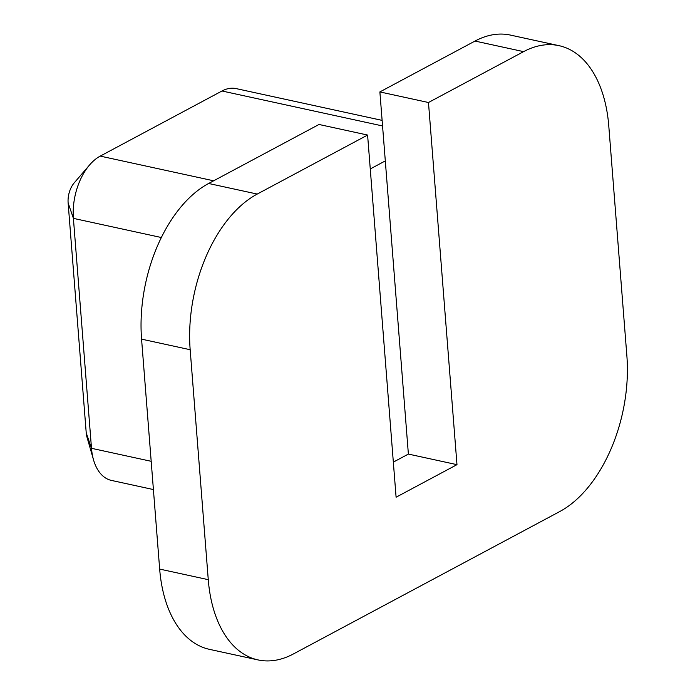 <?xml version="1.0" encoding="UTF-8"?>
<svg xmlns="http://www.w3.org/2000/svg" width="695" height="695" viewBox="0 0 695 695"><rect width="100%" height="100%" fill="white"/><g stroke="black" fill="none" stroke-linecap="round" stroke-linejoin="round"><path stroke-width="1.04" d="M89.603 164.941L74.209 182.872A18.565 11.051 102.3 0 0 68.127 202.905L86.223 432.846A18.565 11.051 102.3 0 0 86.997 437.19L93.538 459.899A49.51 29.468 -77.7 0 1 91.497 448.31L73.401 218.369A49.51 29.468 -77.7 0 1 89.603 164.941A49.51 29.468 -77.7 0 1 100.228 156.106L222 90.993A49.51 29.468 -77.7 0 1 236.152 88.604L382.12 120.383M153.413 489.558L111.409 480.41A49.51 29.468 -77.7 0 1 93.538 459.899M370.261 168.954L385.308 160.91L408.382 454.078L393.335 462.123M385.308 160.91L379.878 91.922L475.015 41.057A123.779 73.67 -77.7 0 1 510.399 35.08L558.997 45.662A123.779 73.67 102.3 0 0 523.613 51.639L428.476 102.504L456.98 464.66L408.382 454.078M367.594 135.056L257.237 194.061A123.779 73.67 102.3 0 0 190.169 349.724L208.265 579.665A123.779 73.67 102.3 0 0 258.045 659.92L209.447 649.339A123.779 73.67 -77.7 0 1 159.668 569.083L141.572 339.143A123.779 73.67 -77.7 0 1 208.63 183.48L318.996 124.475L367.594 135.056L396.098 497.212L456.98 464.66M379.878 91.922L428.476 102.504M258.045 659.92A123.779 73.67 102.3 0 0 293.429 653.943L559.805 511.52A123.779 73.67 102.3 0 0 626.873 355.857L608.777 125.917A123.779 73.67 102.3 0 0 558.997 45.662M151.189 461.306L91.497 448.31L86.223 432.846M161.344 237.516L73.401 218.369L68.127 202.905M382.554 125.951L222 90.993M213.652 180.796L100.228 156.106M523.613 51.639L475.015 41.057M257.237 194.061L208.63 183.48M190.169 349.724L141.572 339.143M208.265 579.665L159.668 569.083"/></g></svg>
